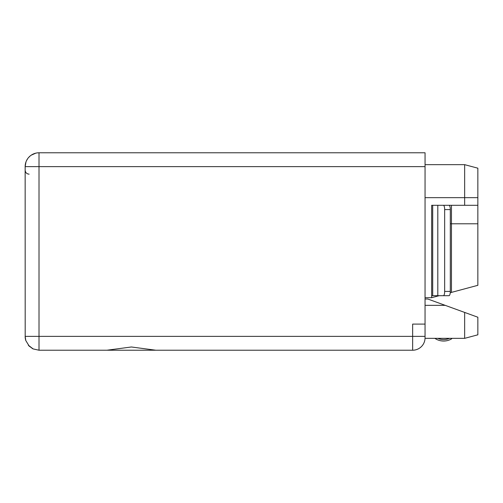 <?xml version="1.0" encoding="UTF-8"?>
<svg xmlns="http://www.w3.org/2000/svg" width="503" height="503" viewBox="0 0 503 503"><rect width="100%" height="100%" fill="white"/><g stroke="black" fill="none" stroke-linecap="round" stroke-linejoin="round"><path stroke-width="0.75" d="M451.449 307.622L477.85 317.23L477.85 334.809L464.653 338.343L425.048 338.343L425.054 166.638L25.15 166.638A13.858 13.858 0 0 1 39.008 152.78L425.054 152.78L425.054 166.638M25.194 337.5L25.15 166.638L25.967 161.947M425.054 297.694L431.656 297.694L439.144 295.689M443.388 205.306L449.028 205.306A4.276 1.276 90 0 1 450.304 209.581L444.665 209.581A4.276 1.276 -90 0 0 443.388 205.306L431.656 205.306L431.656 297.694M444.665 209.581L444.665 291.413A4.276 1.276 -90 0 1 443.388 295.689L431.656 295.689M438.629 205.306L477.85 205.306L477.85 285.314L450.248 292.715M425.054 164.657L464.653 164.657L464.653 205.306M477.85 168.191L464.653 164.657L477.85 168.191L477.85 205.306L451.455 205.306L451.455 292.388M449.028 205.306L451.455 205.306M450.304 209.581L450.304 291.413A4.276 1.276 90 0 1 449.028 295.689L443.388 295.689M477.85 334.809L464.653 338.343L464.653 312.426L427.808 299.015L425.054 299.015M25.477 339.362L25.408 339.041M106.969 350.22L412.649 350.22L155.823 350.22L131.396 346.982L106.969 350.22L39.008 350.22L33.141 348.919L29.218 346.171L25.798 340.544L25.15 336.362A13.858 13.858 0 0 0 25.798 340.544M39.008 152.78L39.008 350.22L33.141 348.919L28.338 345.203A13.858 13.858 0 0 0 28.526 345.429M452.034 338.343A3.232 3.232 0 0 1 450.977 339.229A3.232 3.232 0 0 0 452.034 338.343A3.232 3.232 0 0 1 450.977 339.229A3.232 3.232 0 0 0 452.034 338.343A3.232 3.232 0 0 1 450.977 339.229A3.232 3.232 0 0 0 452.034 338.343A3.232 3.232 0 0 1 450.977 339.229A3.232 3.232 0 0 0 452.034 338.343A3.232 3.232 0 0 1 450.977 339.229A3.232 3.232 0 0 0 452.034 338.343A3.232 3.232 0 0 1 450.977 339.229A3.232 3.232 0 0 0 452.034 338.343A3.232 3.232 0 0 1 450.977 339.229A3.232 3.232 0 0 0 452.034 338.343A3.232 3.232 0 0 1 450.977 339.229A3.232 3.232 0 0 0 452.034 338.343A3.232 3.232 0 0 1 450.977 339.229A3.232 3.232 0 0 0 452.034 338.343A3.232 3.232 0 0 1 450.977 339.229A3.232 3.232 0 0 0 452.034 338.343A3.232 3.232 0 0 1 450.977 339.229A3.232 3.232 0 0 0 452.034 338.343A3.232 3.232 0 0 1 450.977 339.229A3.232 3.232 0 0 0 452.034 338.343A3.232 3.232 0 0 1 450.977 339.229A3.232 3.232 0 0 0 452.034 338.343A3.232 3.232 0 0 1 450.977 339.229A15.769 15.769 0 0 1 434.831 338.343M449.475 338.343A14.323 14.323 0 0 1 437.817 338.343A14.323 14.323 0 0 0 449.475 338.343A14.323 14.323 0 0 1 437.817 338.343A14.323 14.323 0 0 0 449.475 338.343A14.323 14.323 0 0 1 437.817 338.343A14.323 14.323 0 0 0 449.475 338.343A14.323 14.323 0 0 1 437.817 338.343A14.323 14.323 0 0 0 449.475 338.343A14.323 14.323 0 0 1 437.817 338.343A14.323 14.323 0 0 0 449.475 338.343A14.323 14.323 0 0 1 437.817 338.343A14.323 14.323 0 0 0 449.475 338.343A14.323 14.323 0 0 1 437.817 338.343A14.323 14.323 0 0 0 449.475 338.343A14.323 14.323 0 0 1 437.817 338.343A14.323 14.323 0 0 0 449.475 338.343A14.323 14.323 0 0 1 437.817 338.343A14.323 14.323 0 0 0 449.475 338.343A14.323 14.323 0 0 1 437.817 338.343A14.323 14.323 0 0 0 449.475 338.343A14.323 14.323 0 0 1 437.817 338.343A14.323 14.323 0 0 0 449.475 338.343A14.323 14.323 0 0 1 437.817 338.343A14.323 14.323 0 0 0 449.475 338.343A14.323 14.323 0 0 1 437.817 338.343A14.323 14.323 0 0 0 449.475 338.343A14.323 14.323 0 0 1 437.817 338.343M412.649 350.22A12.405 12.405 0 0 0 425.054 337.815A12.405 12.405 0 0 1 412.649 350.22L412.649 336.362L425.054 336.362M425.054 324.089L412.649 324.089L412.649 336.362L25.15 336.362M27.011 159.696A13.858 13.858 0 0 0 26.452 160.771L27.709 158.608M28.464 157.64L30.167 155.961M31.217 155.176L35.832 153.145M437.805 205.306L437.805 295.689M425.054 197.654L477.85 197.654M432.693 205.306L432.693 295.689M450.304 291.413L444.665 291.413M445.212 305.346L425.054 305.346M39.008 162.343L39.008 161.941M477.85 223.785L450.304 223.785M29.111 174.157C26.728 173.944 25.408 172.623 25.15 170.196M29.155 346.108A13.858 13.858 0 0 0 29.218 346.171A13.858 13.858 0 0 1 28.338 345.203M32.066 348.359A13.858 13.858 0 0 0 33.141 348.919"/></g></svg>
